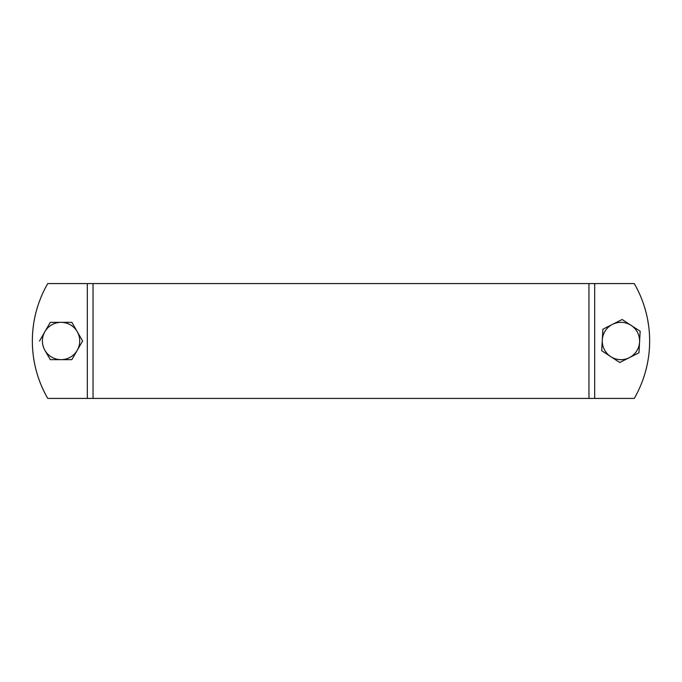 <?xml version="1.0" encoding="UTF-8"?>
<svg xmlns="http://www.w3.org/2000/svg" width="682" height="682" viewBox="0 0 682 682"><rect width="100%" height="100%" fill="white"/><g stroke="black" fill="none" stroke-linecap="round" stroke-linejoin="round"><path stroke-width="1.02" d="M594.687 398.424L47.74 398.424A114.849 114.849 0 0 1 47.74 283.576L634.26 283.576A114.849 114.849 0 0 1 634.26 398.424L594.687 398.424L594.687 283.576M79.726 341A18.661 18.661 0 0 0 77.228 331.665L82.599 340.974A21.534 21.534 0 0 1 82.599 341.026L77.228 350.335A18.661 18.661 0 0 0 79.726 341M71.806 359.661A21.534 21.534 0 0 0 71.857 359.636L77.228 350.335A18.661 18.661 0 0 1 61.065 359.661L50.323 359.661A21.534 21.534 0 0 1 50.272 359.636L44.901 350.335A18.661 18.661 0 0 0 61.065 359.661L71.806 359.661M39.53 341.026A21.534 21.534 0 0 1 39.53 340.974L44.901 331.665A18.661 18.661 0 0 0 44.901 350.335L50.272 359.636M44.901 331.665L50.272 322.364A21.534 21.534 0 0 1 50.323 322.339L61.065 322.339A18.661 18.661 0 0 0 44.901 331.665M61.065 322.339L71.806 322.339A21.534 21.534 0 0 1 71.857 322.364L77.228 331.665A18.661 18.661 0 0 0 61.065 322.339M612.504 324.351L622.095 319.5A21.534 21.534 0 0 1 622.146 319.5L631.14 325.374A18.661 18.661 0 0 0 612.504 324.351L602.922 329.201L612.504 324.351A18.661 18.661 0 0 0 610.722 356.626A18.661 18.661 0 0 0 639.571 342.032L639 352.287M638.949 352.799L629.358 357.649L638.949 352.799A21.534 21.534 0 0 0 638.957 352.782A21.534 21.534 0 0 0 638.974 352.756M602.922 329.201A21.534 21.534 0 0 0 602.888 329.244L601.712 350.701A21.534 21.534 0 0 0 601.737 350.744L619.716 362.5A21.534 21.534 0 0 0 619.776 362.5L629.358 357.649M622.095 319.5L621.669 319.713M639.571 342.032A18.661 18.661 0 0 0 631.14 325.374L640.134 331.256A21.534 21.534 0 0 1 640.159 331.299L639.571 342.032L640.159 331.299M588.958 398.424L588.958 283.576M93.042 398.424L93.042 283.576M87.313 398.424L87.313 283.576"/></g></svg>

